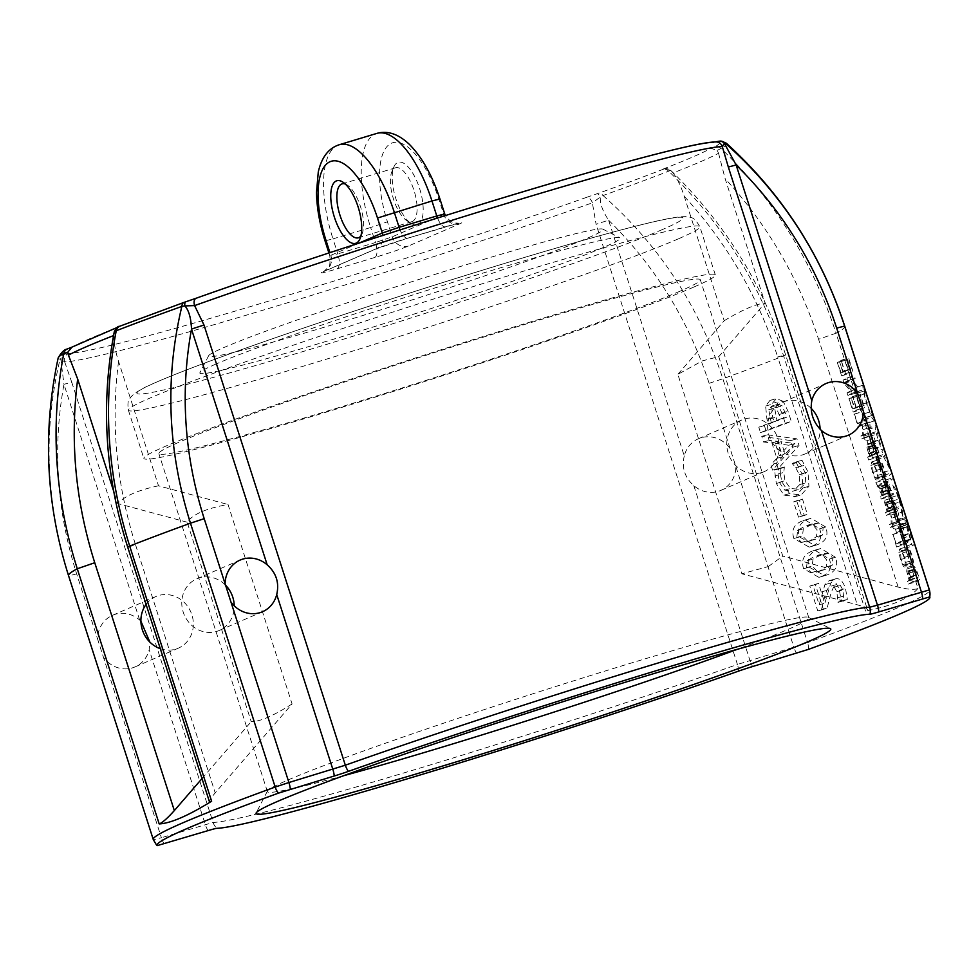 <?xml version="1.0" encoding="UTF-8"?>
<svg xmlns="http://www.w3.org/2000/svg" width="979" height="979" viewBox="0 0 979 979"><rect width="100%" height="100%" fill="white"/><g stroke="black" fill="none" stroke-linecap="round" stroke-linejoin="round"><path stroke-width="0.73" stroke-dasharray="4.89 3.67" d="M761.589 472.588A28.158 25.858 -113.4 0 1 735.205 465.025A28.158 25.858 -113.4 0 1 727.605 437.16A28.158 25.858 -113.4 0 1 741.813 419.967A28.158 25.858 -113.4 0 1 776.726 435.533A28.158 25.858 -113.4 0 1 764.183 471.645A28.158 25.858 -113.4 0 1 761.589 472.588M684.272 455.92C681.568 467.644 684.749 477.544 693.817 485.633A28.158 25.858 66.6 0 0 720.85 490.393A28.158 25.858 66.6 0 0 735.89 466.665L730.04 448.419A28.158 25.858 66.6 0 0 698.48 438.727A28.158 25.858 66.6 0 0 684.272 455.92L608.583 220.177L596.089 224.252L592.368 202.824A349.087 14.673 -17.8 0 1 64.675 361.826A6.755 6.694 89.6 0 1 68.971 353.321A342.332 14.391 162.2 0 0 586.445 197.391A6.755 3.965 -109.5 0 1 592.356 202.824L600.347 197.036A6.755 2.496 71.2 0 0 596.921 193.805L598.512 193.255A345.22 14.514 162.2 0 0 663.04 169.318A6.755 5.531 -111.2 0 1 668.669 171.19A351.069 14.758 -17.8 0 1 603.04 195.531A6.755 4.185 70.3 0 0 598.512 193.255M811.138 408.353A28.158 25.858 66.6 0 0 782.686 402.271A28.158 25.858 66.6 0 0 768.478 419.465A28.158 25.858 66.6 0 0 776.078 447.33A28.158 25.858 66.6 0 0 802.474 454.892A28.158 25.858 66.6 0 0 805.056 453.95A28.158 25.858 66.6 0 0 820.096 429.255M225.109 584.732A28.158 25.858 66.6 0 0 223.848 583.582A28.158 25.858 66.6 0 0 196.816 578.809A28.158 25.858 66.6 0 0 183.709 613.527A28.158 25.858 66.6 0 0 216.604 631.431A28.158 25.858 66.6 0 0 219.186 630.488A28.158 25.858 66.6 0 0 234.226 605.805M146.079 604.398A28.158 25.858 -113.4 0 1 155.942 596.505A28.158 25.858 -113.4 0 1 182.975 601.265A28.158 25.858 -113.4 0 1 178.313 648.171A28.158 25.858 -113.4 0 1 175.73 649.126A28.158 25.858 -113.4 0 1 160.299 648.685M140.903 621.2L139.642 620.025A28.158 25.858 66.6 0 0 112.609 615.265A28.158 25.858 66.6 0 0 97.57 638.993L103.431 657.239A28.158 25.858 66.6 0 0 134.98 666.932A28.158 25.858 66.6 0 0 149.187 649.738L149.86 642.089M64.675 361.838L71.761 382.251L63.965 384.294L60.857 359.599A6.755 6.266 78.2 0 1 65.042 354.068L68.971 353.321M343.69 775.698A284.338 11.956 -17.8 0 1 267.377 791.583A284.338 11.956 -17.8 0 1 267.463 791.02A284.338 11.956 -17.8 0 1 287.802 780.079A284.338 11.956 -17.8 0 1 583.325 677.798A284.338 11.956 -17.8 0 1 808.446 617.333A284.338 11.956 -17.8 0 1 808.838 617.737A284.338 11.956 -17.8 0 1 788.413 629.24A284.338 11.956 -17.8 0 1 737.542 649.236M768.295 566.547L782.784 556.096L718.745 356.65L702.261 360.908L677.86 374.345L741.898 573.792L768.295 566.547M679.903 291.252A284.338 11.956 -17.8 0 1 378.775 395.296A284.338 11.956 -17.8 0 1 158.867 453.607A284.338 11.956 -17.8 0 1 425.938 355.304A284.338 11.956 -17.8 0 1 700.328 279.761A284.338 11.956 -17.8 0 1 679.903 291.252M292.072 703.962C273.19 715.943 259.57 721.841 251.199 721.658L187.16 522.199C192.9 514.183 206.52 508.285 228.046 504.515L292.072 703.962L215.209 792.892C211.244 797.555 209.322 800.492 209.433 801.728M693.781 287.08A300.1 12.617 -17.8 0 1 375.96 396.874A300.1 12.617 -17.8 0 1 143.852 458.417A300.1 12.617 -17.8 0 1 425.743 354.667A300.1 12.617 -17.8 0 1 715.331 274.94A300.1 12.617 -17.8 0 1 693.781 287.08M215.698 364.164A220.716 9.276 162.2 0 0 199.912 372.656A220.716 9.276 162.2 0 0 366.207 329.177A220.716 9.276 162.2 0 0 604.288 247.075A220.716 9.276 162.2 0 0 619.842 237.836A220.716 9.276 162.2 0 0 445.09 284.767A220.716 9.276 162.2 0 0 215.698 364.164M153.238 839.456A407.643 17.133 162.2 0 0 153.422 839.749A13.51 13.498 -42.6 0 0 156.334 844.755M187.16 522.199L117.627 503.512L113.723 491.36M202.004 778.574L251.199 721.658M113.552 335.589A349.087 14.673 -17.8 0 1 113.907 335.454C113.845 342.797 115.387 351.461 118.557 361.41L158.5 485.817L228.046 504.515M158.5 485.817C138.467 490.002 124.835 495.9 117.627 503.512M718.745 356.65L765.076 303.049L725.133 178.643C767.695 225.023 798.84 278.562 818.579 339.248L836.054 333.215L849.013 373.562A407.643 17.133 162.2 0 0 852.917 371.347L848.609 357.947A407.643 17.133 -17.8 0 1 848.193 358.192L851.583 368.753A407.643 17.133 -17.8 0 1 850.58 369.34L847.422 359.501A407.643 17.133 -17.8 0 1 846.957 359.758L850.115 369.609A407.643 17.133 -17.8 0 1 848.56 370.466L845.171 359.917A407.643 17.133 -17.8 0 1 844.706 360.162M915.854 581.771A407.643 17.133 162.2 0 0 919.758 579.556L916.014 568.701L914.337 566.657L914.08 569.019L916.491 578.075A407.643 17.133 -17.8 0 1 914.949 578.919L917.984 588.379C915.059 589.994 908.451 589.566 898.159 587.106L782.784 556.096M663.04 169.318L663.493 168.914A342.332 14.391 162.2 0 0 710.962 148.367L717.179 150.374L718.549 153.262A349.087 14.673 -17.8 0 1 673.05 172.953C677.297 178.606 681.029 186.402 684.248 196.338L724.191 320.745L677.86 374.345M724.191 320.745C742.094 309.902 755.715 304.004 765.076 303.049M673.05 172.953L670.725 170.395L668.669 171.19C721.866 222.661 760.181 284.228 783.628 355.915A407.643 17.133 -17.8 0 1 722.857 378.787L807.577 642.628A407.643 17.133 162.2 0 0 929.512 590.215M663.493 168.914L664.435 168.669C666.687 168.364 668.792 168.939 670.75 170.407L663.493 168.914M726.491 143.35A351.069 14.758 -17.8 0 1 721.095 148.502A6.755 6.62 60.3 0 0 714.597 146.997A345.22 14.514 162.2 0 0 718.268 141.417A6.755 6.718 96.3 0 1 720.336 141.086M715.612 141.906L715.857 141.918A6.755 6.694 -90.4 0 0 713.875 142.236L717.803 141.478A6.755 6.266 -101.8 0 1 718.366 141.319M184.333 302.303A345.22 14.514 162.2 0 0 119.793 326.227L114.262 331.844M70.818 347.618L71.871 347.178A342.332 14.391 162.2 0 1 119.34 326.631L117.15 327.476M113.919 335.454L114.323 332.028M67.208 348.965A6.755 6.62 -119.7 0 1 68.236 348.548A345.22 14.514 162.2 0 0 64.577 354.141A6.755 6.718 -83.7 0 0 60.074 359.134A351.069 14.758 -17.8 0 1 58.177 357.922M64.675 361.826L60.074 359.134C42.954 430.98 45.829 503.23 68.701 575.897A407.643 17.133 -17.8 0 1 68.53 575.603M730.04 448.419L709.126 383.303L722.857 378.787C699.128 306.341 659.197 245.252 603.04 195.531L600.347 197.036C599.76 203.142 602.501 210.852 608.583 220.177M717.179 150.374L721.095 148.502C774.303 199.973 812.619 261.54 836.054 333.215A407.643 17.133 -17.8 0 0 844.804 326.374M412.343 221.499A28.158 11.075 -106.8 0 0 414.154 190.905A28.158 11.075 -106.8 0 0 395.614 167.764A28.158 11.075 -106.8 0 0 391.857 171.717A28.158 11.075 -106.8 0 0 393.142 197.917A28.158 11.075 -106.8 0 0 406.542 220.446A28.158 11.075 -106.8 0 0 411.865 221.67A28.158 11.075 -106.8 0 0 412.343 221.499M417.678 224.583A32.662 12.849 73.2 0 1 410.96 223.371A32.662 12.849 73.2 0 1 395.406 197.232A32.662 12.849 73.2 0 1 393.925 166.846A32.662 12.849 73.2 0 1 417.36 182.375A32.662 12.849 73.2 0 1 417.678 224.583M345.318 184.052A28.158 11.075 73.2 0 1 347.398 185.117A28.158 11.075 73.2 0 1 360.81 207.658A28.158 11.075 73.2 0 1 362.083 233.846A28.158 11.075 73.2 0 1 360.933 235.89M808.458 649.383A13.51 9.129 70 0 0 807.577 642.628L793.847 647.156L735.89 466.665M917.984 588.379C909.552 598.377 892.077 605.94 865.558 611.08L867.431 609.611C866.66 608.081 863.27 606.478 857.274 604.802L741.898 573.792M914.41 566.621L906.946 568.958L906.701 571.32L909.124 580.376L907.545 581.232L908.451 584.084L912.342 581.881L908.61 571.014L906.946 568.958L914.41 566.621M909.283 561.285L910.654 563.941L913.089 565.605L913.713 562.191L911.963 555.02L909.283 548.387L907.007 546.661L906.224 550.125L914.949 578.919M912.93 565.678L905.722 567.906L906.309 564.504L904.547 557.332L901.879 550.7L899.64 548.962L898.881 552.401L900.496 559.633L903.311 566.229L905.551 567.967L912.93 565.678M907.178 546.588L899.64 548.962L907.178 546.588M903.947 544.667A407.643 17.133 162.2 0 0 907.851 542.452L906.933 539.613A407.643 17.133 -17.8 0 1 903.495 541.571L900.423 532.001A407.643 17.133 -17.8 0 1 899.958 532.258L906.701 553.245M897.67 525.099A407.643 17.133 162.2 0 0 899.444 524.132L903.886 530.128L902.871 526.971L899.493 522.394L898.33 512.8L898.575 521.244A407.643 17.133 -17.8 0 1 896.752 522.248L899.958 532.258M893.79 513.033A407.643 17.133 162.2 0 0 897.694 510.818L893.949 499.963L892.273 497.919L892.016 500.281L894.427 509.337A407.643 17.133 -17.8 0 1 892.872 510.181L896.752 522.248M892.334 497.883L884.881 500.22L884.637 502.582L887.06 511.638L885.469 512.494L886.387 515.346L890.278 513.143L886.546 502.276L884.881 500.22L892.334 497.883M888.577 496.781A407.643 17.133 162.2 0 0 892.469 494.566L888.773 483.712L887.207 481.741L887.5 486.832L883.168 480.236L889.311 493.037A407.643 17.133 -17.8 0 1 887.659 493.93L892.872 510.181M880.121 489.133L875.838 482.512L881.944 495.325L880.256 496.243L881.161 499.094L885.065 496.891L881.357 486.025L879.815 484.054L887.268 481.717L879.815 484.054L880.121 489.133L887.5 486.832M881.345 474.264L882.715 476.92L885.151 478.584L885.775 475.17L884.025 467.999L881.345 461.366L879.069 459.64L878.285 463.104L883.339 480.469M884.992 478.658L877.771 480.885L878.371 477.483L876.609 470.324L873.941 463.679L871.689 461.941L870.931 465.38L872.558 472.612L875.373 479.208L877.612 480.946L884.992 478.658M879.24 459.567L871.689 461.941L879.24 459.567M876.009 457.646A407.643 17.133 162.2 0 0 879.913 455.431L876.168 444.576L874.492 442.532L874.223 444.894L876.633 453.962A407.643 17.133 -17.8 0 1 875.091 454.794L878.763 466.237M869.279 456.251L867.688 457.12L868.606 459.959L872.497 457.756L868.752 446.889L867.1 444.845L874.553 442.496L867.1 444.845L866.856 447.195L869.279 456.251L876.633 453.962M869.217 436.487A407.643 17.133 162.2 0 0 870.992 435.508L875.434 441.517L874.418 438.347L871.041 433.77L869.878 424.188L870.123 432.632A407.643 17.133 -17.8 0 1 868.3 433.636L875.091 454.794M865.338 424.421A407.643 17.133 162.2 0 0 869.242 422.206L868.324 419.355A407.643 17.133 -17.8 0 1 864.885 421.325L861.814 411.755A407.643 17.133 -17.8 0 1 861.349 412L868.3 433.636M860.639 409.76A407.643 17.133 162.2 0 0 864.53 407.545L860.235 394.145A407.643 17.133 -17.8 0 1 859.819 394.39L863.209 404.951A407.643 17.133 -17.8 0 1 862.205 405.539L859.036 395.7A407.643 17.133 -17.8 0 1 858.583 395.957L861.74 405.808A407.643 17.133 -17.8 0 1 860.174 406.664L856.784 396.116A407.643 17.133 -17.8 0 1 856.331 396.36L861.349 412M855.328 393.228A407.643 17.133 162.2 0 0 859.232 391.025L857.934 386.974L852.109 380.097A407.643 17.133 162.2 0 0 855.156 378.347L854.3 375.691A407.643 17.133 -17.8 0 1 850.408 377.906L851.351 381.137L857.898 388.651A407.643 17.133 -17.8 0 1 854.471 390.572L856.331 396.36M776.42 463.128L778.158 468.549L799.011 445.433L796.894 438.837L767.328 434.798L769.139 440.44L777.693 441.345L782.625 456.716L776.42 463.128L770.816 464.695L772.553 470.116L792.917 447.183L790.799 440.587L761.723 436.365L763.534 442.006L771.941 442.961L776.873 458.331L770.816 464.695M802.499 499.094A407.643 17.133 -17.8 0 1 799.415 500.257L804.31 515.505A407.643 17.133 162.2 0 0 807.394 514.342L802.499 499.094L796.649 500.758L793.614 501.897L798.509 517.145L801.544 515.994L796.649 500.758M835.442 557.247L820.769 548.509L818.64 549.219C809.523 552.548 806.378 558.532 809.192 567.171L824.685 575.713L826.888 574.979C835.662 571.748 838.514 565.838 835.442 557.247L829.335 558.997L814.834 550.198L812.79 550.871C803.845 554.138 800.785 560.098 803.6 568.726L818.909 577.341L821.038 576.631C829.641 573.474 832.407 567.587 829.335 558.997M876.56 425.412A407.643 17.133 -17.8 0 1 875.397 427.162C874.896 428.031 875.838 432.29 878.224 439.914L880.586 446.962A407.643 17.133 162.2 0 0 881.088 446.571L877.27 432.375A407.643 17.133 162.2 0 0 878.249 430.98L880.99 439.498A407.643 17.133 162.2 0 0 881.014 439.29L876.56 425.412L869.046 427.823L867.92 429.536C867.418 430.393 868.373 434.639 870.759 442.275L873.611 448.933L869.658 436.34L870.747 433.379L873.501 441.688L869.046 427.823M901.524 512.262L903.262 517.683L901.01 501.566L898.893 494.97L892.42 483.932L894.243 489.586L896.421 492.388L901.353 507.771L901.524 512.262L894.06 514.624L895.797 520.045L893.497 503.977L891.379 497.381L884.955 486.294L886.778 491.935L888.932 494.762L893.876 510.145L894.06 514.624M907.68 524.634L904.669 517.744L905.245 522.59L912.342 545.988A407.643 17.133 162.2 0 0 914.447 543.443L907.631 522.272L906.175 518.478L907.692 524.622A407.643 17.133 -17.8 0 1 907.68 524.634L900.19 527.02L897.18 520.118L897.767 524.952L904.877 548.338L906.946 545.854L898.673 520.865L900.19 527.02L907.692 524.622M904.718 517.72L897.18 520.118L904.718 517.72M906.199 518.454L898.673 520.865L906.199 518.454M884.049 448.749A407.643 17.133 -17.8 0 1 881.944 451.295L883.878 457.303L891.661 472.857A407.643 17.133 -17.8 0 1 889.593 475.121L891.196 480.114A407.643 17.133 162.2 0 0 893.301 477.581L890.866 469.969L884.331 455.651A407.643 17.133 162.2 0 0 885.652 453.754L884.049 448.749L876.548 451.16L874.48 453.656L876.413 459.653L884.159 475.256L882.128 477.483L883.731 482.476L885.799 479.979L876.854 458.013L878.151 456.153L876.548 451.16M869.046 401.977L862.793 385.298L863.221 391.196L866.856 404.621L871.567 417.189L874.223 420.909L869.046 401.977L861.532 404.376L855.291 387.684L855.744 393.57L859.391 406.97L864.09 419.55L866.733 423.295L861.532 404.376M862.878 385.224L855.291 387.684L862.878 385.224M874.125 420.97L866.635 423.356L874.125 420.97M818.493 583.398A407.643 17.133 -17.8 0 1 815.409 584.549L823.388 609.391A407.643 17.133 162.2 0 0 827.157 607.983L830.29 595.905C832.248 588.758 834.365 584.977 836.653 584.561L830.681 586.262L834.304 587.119L836.837 591.683L837.975 602.391L841.316 601.106L839.395 590.251C836.764 582.542 833.325 579.36 829.091 580.718L824.905 584.647L819.178 604.765L812.827 584.989L809.804 586.115L817.783 610.957L821.479 609.574L824.489 597.545C826.374 590.423 828.442 586.654 830.681 586.262L836.653 584.561L840.325 585.393L842.882 589.945L843.984 600.665A407.643 17.133 162.2 0 0 847.398 599.368L845.501 588.501C842.87 580.792 839.382 577.634 835.063 579.017L830.792 582.982L824.844 603.186L818.493 583.398L812.827 584.989M835.576 578.846L829.091 580.718L835.576 578.846M825.738 527.02L811.065 518.283L808.935 518.992C799.819 522.321 796.673 528.305 799.488 536.945L814.981 545.487L817.184 544.752C825.958 541.522 828.809 535.611 825.738 527.02L819.631 528.77L805.13 519.971L803.086 520.644C794.14 523.912 791.081 529.872 793.896 538.511L809.205 547.114L811.334 546.417C819.937 543.247 822.703 537.373 819.631 528.77M780.398 474.436L781.915 481.913L789.576 493.563L801.177 494.872L808.923 486.282L807.993 471.939L802.009 460.265A407.643 17.133 -17.8 0 1 798.142 461.745L801.752 465.943L805.313 473.004L805.705 482.867L799.378 489.292L792.464 491.299L784.705 490.1L779.308 482.28L778.085 474.007L778.66 468.562L774.548 470.104L776.323 483.479L783.922 495.154L795.315 496.537L802.89 488.007L801.887 473.689L795.939 462.002L792.158 463.459L795.731 467.656L799.268 474.742L799.696 484.581L793.528 490.956L799.378 489.292L790.42 488.497L784.974 480.701L783.775 472.416L784.375 466.959A407.643 17.133 -17.8 0 1 780.19 468.525L780.398 474.436L774.781 476.002M783.2 401.353L776.433 398.575L771.476 404.388L772.7 417.421L774.156 421.961A407.643 17.133 -17.8 0 1 764.379 425.62L766.104 430.98A407.643 17.133 162.2 0 0 791.301 421.447L788.058 411.327L783.2 401.353L777.13 403.091L769.922 400.46L765.627 406.04L766.912 419.061L768.368 423.601L758.774 427.187L760.499 432.547L785.207 423.197L781.964 413.077L777.13 403.091M718.549 153.262L725.121 178.631M881.161 499.094L888.504 496.818M885.065 496.891L892.469 494.566M880.256 496.243L887.586 493.979M881.944 495.325L889.311 493.037M877.025 486.208L884.367 483.932M880.892 492.07L888.259 489.769M875.838 482.512L883.168 480.236M868.606 459.959L875.936 457.682M872.497 457.756L879.913 455.431M867.688 457.12L875.018 454.843M861.801 438.8L863.613 437.809L868.03 443.83L867.015 440.672L863.662 436.071L862.462 426.501L862.756 434.933L860.896 435.949L861.801 438.8L869.144 436.524M863.613 437.809L870.992 435.508M860.896 435.949L868.226 433.673M862.756 434.933L870.123 432.632M857.934 426.734L861.826 424.519L860.908 421.68L857.543 423.601L854.471 414.031L857.934 426.734L865.265 424.458M861.826 424.519L869.242 422.206M853.945 414.313L861.275 412.037M854.471 414.031L861.814 411.755M853.223 412.073L857.127 409.871L852.819 396.471L855.805 407.264L854.814 407.851L851.204 398.257L854.361 408.108L852.831 408.953L848.928 398.673L853.223 412.073L860.553 409.797M857.127 409.871L864.53 407.545M848.928 398.673L856.258 396.397M849.442 398.392L856.784 396.116M847.924 395.553L851.816 393.338L850.518 389.299L844.755 382.385L847.741 380.672L846.896 378.016L843.005 380.219L844.02 383.413L850.494 390.964L847.068 392.897L847.924 395.553L855.254 393.277M851.816 393.338L859.232 391.025M847.068 392.897L854.398 390.621M850.494 390.964L857.898 388.651M844.02 383.413L851.351 381.137M775.27 443.352L788.719 445.237L779.272 455.786L775.27 443.352L781.083 441.713L794.752 443.511L785.072 454.146L781.083 441.713M779.272 455.786L785.072 454.146M788.719 445.237L794.752 443.511M772.553 470.116L778.158 468.549M776.873 458.331L782.625 456.716M771.941 442.961L777.693 441.345M763.534 442.006L769.139 440.44M761.723 436.365L767.328 434.798M790.799 440.587L796.894 438.837M792.917 447.183L799.011 445.433M793.614 501.897L799.415 500.257M801.544 515.994L807.394 514.342M798.509 517.145L804.31 515.505M806.512 567.649L807.32 560.686L814.54 556.353L822.421 555.007L826.765 559.988L826.203 566.939L819.276 571.149L811.236 572.642L806.512 567.649L812.154 566.07L813.035 559.082L823.204 553.759L828.418 553.294L832.811 558.25L832.211 565.226L825.126 569.497L816.939 571.038L812.154 566.07M837.302 362.475L841.61 375.875L845.501 373.672L841.194 360.272L844.179 371.065L843.188 371.641L839.578 362.059L842.735 371.91L841.206 372.754L837.302 362.475L844.632 360.199M841.61 375.875L848.94 373.599M837.828 362.193L845.171 359.917M841.206 372.754L848.56 370.466M842.735 371.91L850.115 369.609M839.578 362.059L846.957 359.758M840.031 361.802L847.422 359.501M843.188 371.641L850.58 369.34M844.179 371.065L851.583 368.753M840.79 360.505L848.193 358.192M841.194 360.272L848.609 357.947M845.501 373.672L852.917 371.347M852.831 408.953L860.174 406.664M854.361 408.108L861.74 405.808M851.204 398.257L858.583 395.957M851.657 398L859.036 395.7M854.814 407.851L862.205 405.539M855.805 407.264L863.209 404.951M852.415 396.715L859.819 394.39M852.819 396.471L860.235 394.145M862.462 426.501L869.878 424.188M863.429 429.524L870.845 427.199M863.662 436.071L871.041 433.77M867.015 440.672L874.418 438.347M868.03 443.83L875.434 441.517M873.06 472.331L872.644 464.903L880.17 462.541L881.736 463.703L884.783 473.2L884.196 475.61L876.829 477.911C875.691 478.315 874.431 476.455 873.06 472.331M880.402 470.042L880.023 462.614L872.644 464.903L874.333 466.016L876.217 470.532L877.38 475.513L876.829 477.911L884.196 475.61C883.046 476.039 881.773 474.179 880.402 470.042M873.941 463.679L881.345 461.366M878.371 477.483L885.775 475.17M888.969 510.524A399.762 16.802 -17.8 0 1 887.5 511.381L885.86 503.182L893.252 500.869L896.385 508.211A407.643 17.133 -17.8 0 1 894.879 509.08L893.203 500.893L885.811 503.206L888.969 510.524L896.385 508.211M885.652 504.736L893.032 502.435M887.5 511.381L894.879 509.08M890.278 513.143L897.694 510.818M886.387 515.346L893.717 513.069M885.469 512.494L892.799 510.218M887.06 511.638L894.427 509.337M893.081 534.289L896.544 546.98L900.435 544.777L899.517 541.925L896.152 543.859L893.081 534.289L900.423 532.001M892.554 534.571L899.885 532.295M896.152 543.859L903.495 541.571M899.517 541.925L906.933 539.613M900.435 544.777L907.851 542.452M896.544 546.98L903.874 544.703M911.045 579.262A399.762 16.802 -17.8 0 1 909.577 580.119L907.925 571.92L911.045 579.262L918.449 576.949A407.643 17.133 -17.8 0 1 916.956 577.818L915.328 569.607L907.925 571.92L915.279 569.631L918.449 576.949M907.717 573.474L915.096 571.173M909.577 580.119L916.956 577.818M912.342 581.881L919.758 579.556M908.451 584.084L915.781 581.807M907.545 581.232L914.875 578.956M909.124 580.376L916.491 578.075M873.501 441.688L881.014 439.29M873.476 441.896L880.99 439.498M870.747 433.379L878.249 430.98M869.658 436.34L877.135 433.966M873.513 448.639L880.99 446.277M873.611 448.933L881.088 446.571M873.121 449.324L880.586 446.962M889.715 495.925L892.444 501.064L893.717 508.37L889.715 495.925L897.205 493.551L899.946 498.666L901.206 505.984L897.205 493.551M893.717 508.37L901.206 505.984M892.444 501.064L899.946 498.666M895.797 520.045L903.262 517.683M893.876 510.145L901.353 507.771M888.932 494.762L896.421 492.388M886.778 491.935L894.243 489.586M884.955 486.294L892.42 483.932M891.379 497.381L898.893 494.97M893.497 503.977L901.01 501.566M901.194 528.33L905.196 540.714A399.762 16.802 -17.8 0 1 904.89 541.35L900.46 526.482L907.961 524.083L912.709 538.315A407.643 17.133 -17.8 0 1 912.379 538.964L907.949 524.095L900.447 526.494L901.194 528.33L908.696 525.931M905.196 540.714L912.709 538.315M904.89 541.35L912.379 538.964M900.399 528.562L904.669 541.62A399.762 16.802 -17.8 0 1 903.605 542.635L899.003 525.686L906.493 523.312L912.171 539.245A407.643 17.133 -17.8 0 1 911.082 540.273L906.444 523.337L898.955 525.711L900.399 528.562L907.9 526.188M899.432 529.039L906.909 526.665M904.669 541.62L912.171 539.245M903.605 542.635L911.082 540.273M900.117 524.683L907.631 522.272M906.946 545.854L914.447 543.443M904.877 548.338L912.342 545.988M897.767 524.952L905.245 522.59M874.48 453.656L881.944 451.295M878.151 456.153L885.652 453.754M876.854 458.013L884.331 455.651M883.352 472.38L890.866 469.969M885.799 479.979L893.301 477.581M883.731 482.476L891.196 480.114M882.128 477.483L889.593 475.121M884.159 475.256L891.661 472.857M876.413 459.653L883.878 457.303M859.831 406.591C857.433 398.759 856.515 394.317 857.09 393.264L864.665 390.817L869.009 402.161L872.436 415.329L864.934 417.703C864.139 418.057 862.438 414.35 859.831 406.591M867.308 404.229C864.91 396.397 864.004 391.943 864.579 390.878L857.09 393.264L861.508 404.56L864.934 417.703L872.436 415.329C871.616 415.683 869.915 411.988 867.308 404.229M857.335 391.649L864.849 389.25M865.669 417.592L873.17 415.194M900.998 559.339L900.582 551.923L908.108 549.562L909.675 550.724L912.722 560.221L912.134 562.631L904.767 564.932C903.629 565.336 902.369 563.476 900.998 559.339M908.341 557.063L907.961 549.623L900.582 551.923L902.271 553.025L904.155 557.553L905.33 562.521L904.767 564.932L912.134 562.631C910.984 563.047 909.711 561.2 908.341 557.063M901.879 550.7L909.283 548.387M906.309 564.504L913.713 562.191M891.881 518.136L890.914 515.125L891.208 523.545L889.348 524.56L890.254 527.412L892.065 526.421L896.483 532.441L895.467 529.284L892.114 524.695L891.881 518.136L899.297 515.823M890.914 515.125L898.33 512.8M892.114 524.695L899.493 522.394M895.467 529.284L902.871 526.971M896.483 532.441L903.886 530.128M892.065 526.421L899.444 524.132M890.254 527.412L897.584 525.136M889.348 524.56L896.678 522.296M891.208 523.545L898.575 521.244M881.638 488.117L883.756 494.273A399.762 16.802 -17.8 0 1 882.373 495.08L880.733 487.04L888.161 484.715L891.159 491.96A407.643 17.133 -17.8 0 1 889.752 492.78L888.124 484.727L880.733 487.04L881.638 488.117L889.042 485.804M880.537 488.594L887.916 486.294M883.756 494.273L891.159 491.96M882.373 495.08L889.752 492.78M871.188 455.149A399.762 16.802 -17.8 0 1 869.719 455.994L868.079 447.795L875.471 445.494L878.591 452.824A407.643 17.133 -17.8 0 1 877.098 453.693L875.422 445.506L868.03 447.819L871.188 455.149L878.591 452.824M867.871 449.349L875.25 447.048M869.719 455.994L877.098 453.693M857.543 423.601L864.885 421.325M860.908 421.68L868.324 419.355M846.896 378.016L854.3 375.691M843.005 380.219L850.335 377.943M847.741 380.672L855.156 378.347M844.755 382.385L852.109 380.097M850.518 389.299L857.934 386.974M809.804 586.115L815.409 584.549M819.178 604.765L824.844 603.186M822.384 591.646L828.185 590.007M824.905 584.647L830.792 582.982M841.316 601.106L847.398 599.368M837.975 602.391L843.984 600.665M837.877 602.097L843.886 600.372M837.926 597.679L843.959 595.954M821.479 609.574L827.157 607.983M817.783 610.957L823.388 609.391M796.808 537.422L797.616 530.459L804.836 526.139L812.717 524.793L817.061 529.761L816.498 536.712L809.572 540.922L801.532 542.415L796.808 537.422L802.45 535.843L803.331 528.856L813.5 523.532L818.713 523.067L823.106 528.024L822.507 534.999L815.421 539.27L807.234 540.812L802.45 535.843M774.548 470.104L780.19 468.525M778.66 468.562L784.375 466.959M778.782 468.953L784.497 467.35M778.085 474.007L783.775 472.416M799.696 484.581L805.705 482.867M792.292 463.875L798.289 462.174M792.158 463.459L798.142 461.745M795.939 462.002L802.009 460.265M799.011 466.836L805.105 465.098M780.814 418.865A399.762 16.802 -17.8 0 1 771.195 422.524L768.748 409.724L771.623 406.077L777.95 404.254L782.209 405.869L786.859 417.14A407.643 17.133 -17.8 0 1 777.045 420.872L774.622 408.059L777.571 404.376L771.623 406.077L776.188 407.594L780.814 418.865L786.859 417.14M768.748 409.724L774.622 408.059M771.195 422.524L777.045 420.872M785.207 423.197L791.301 421.447M760.499 432.547L766.104 430.98M758.774 427.187L764.379 425.62M768.368 423.601L774.156 421.961M588.269 237.799A207.205 8.713 162.2 0 0 602.856 229.135A207.205 8.713 162.2 0 0 403.201 284.473A207.205 8.713 162.2 0 0 208.649 355.707A207.205 8.713 162.2 0 0 364.763 314.883A207.205 8.713 162.2 0 0 588.269 237.799M164.093 843.874A13.51 5.311 73.2 0 1 161.376 837.73L213.092 822.446A349.087 14.673 162.2 0 0 737.432 664.46L596.089 224.252M738.472 671.141A13.51 7.82 -109.5 0 0 737.432 664.46L793.847 647.156A13.51 5.311 -106.8 0 0 796.563 653.287M693.817 485.633L749.926 660.384A13.51 5.311 -106.8 0 0 752.643 666.528M208.013 830.633A13.51 5.311 -106.8 0 1 205.296 824.489L149.187 649.738M71.761 382.251L213.092 822.446A13.51 13.363 -91.7 0 0 216.861 828.32M139.642 620.025L63.965 384.294C52.487 447.66 56.721 510.854 76.656 573.878L97.57 638.993M678.3 238.876A300.1 12.617 -17.8 0 1 360.48 348.671A300.1 12.617 -17.8 0 1 128.384 410.213A300.1 12.617 -17.8 0 1 410.262 306.464A300.1 12.617 -17.8 0 1 699.863 226.736A300.1 12.617 -17.8 0 1 678.3 238.876M662.281 229.6A286.59 12.042 -17.8 0 1 193.756 382.63A286.59 12.042 -17.8 0 1 373.941 304.628A286.59 12.042 -17.8 0 1 662.281 229.6M898.159 587.106L818.579 339.248M71.871 347.178L68.236 348.548M586.445 197.391L596.921 193.805M710.962 148.367L714.597 146.997M118.557 361.41C110.676 423.001 116.366 484.213 135.628 545.034L127.674 547.016M76.656 573.878L68.701 575.897L153.422 839.749L161.376 837.73L103.431 657.239M709.126 383.303C688.653 320.427 655.135 266.055 608.583 220.189M374.688 257.489L337.021 268.846A27.02 1.138 -17.8 0 1 323.046 271.77L374.541 249.474A27.02 1.138 -17.8 0 1 408.145 238.056L445.812 226.7A27.02 1.138 -17.8 0 1 459.8 223.787L408.292 246.072A27.02 1.138 -17.8 0 1 374.688 257.489A13.51 5.311 73.2 0 0 375.471 242.511L392.273 236.808L443.781 214.511L438.959 199.52A70.941 27.901 -106.8 0 0 391.539 143.179A70.941 27.901 -106.8 0 0 387.451 221.805L392.273 236.808A13.51 12.409 66.6 0 0 408.292 246.072M359.036 243.11L330.804 255.323L329.947 252.631M865.558 611.08L783.628 355.915L785.66 354.936L777.705 356.943L857.274 604.802M849.013 373.562L850.408 377.906M337.021 268.846A13.51 5.311 -106.8 0 0 337.804 253.867L375.471 242.511L370.649 227.52L387.451 221.805M323.046 271.77A13.51 12.409 66.6 0 0 324.282 271.318A13.51 12.409 66.6 0 0 330.804 255.323L337.804 253.867L332.982 238.864L370.649 227.52A84.463 33.213 73.2 0 1 376.939 133.377M374.541 249.474A13.51 12.409 66.6 0 0 375.789 249.021A13.51 12.409 66.6 0 0 382.862 235.401M444.747 213.96L443.781 214.511A13.51 12.409 66.6 0 0 459.8 223.787M408.145 238.056A13.51 5.311 73.2 0 1 407.925 238.142A13.51 5.311 73.2 0 1 400.056 229.894M437.527 218.036A13.51 5.311 -106.8 0 0 445.592 226.785A13.51 5.311 -106.8 0 0 445.812 226.7M439.926 198.97L438.959 199.52M339.272 144.733A84.463 33.213 -106.8 0 0 332.982 238.864L325.028 240.871M684.26 196.326C726.81 242.731 757.954 296.27 777.705 356.943M851.485 381.272L854.471 390.572M884.526 484.164L887.659 493.93M872.558 472.612L879.864 470.348M875.373 479.208L882.715 476.92M870.931 465.38L878.285 463.104M135.628 545.034L215.209 792.892M807.32 560.686L813.035 559.082M822.421 555.007L828.418 553.294M826.203 566.939L832.211 565.226M819.276 571.149L825.126 569.497M811.236 572.642L816.939 571.038M812.79 550.871L818.64 549.219M821.038 576.631L826.888 574.979M803.6 568.726L809.192 567.171M874.333 466.016L881.736 463.703M876.217 470.532L883.621 468.219M877.38 475.513L884.783 473.2M876.609 470.324L884.025 467.999M886.852 504.43L894.255 502.117M888.222 508.162L895.626 505.849M886.876 509.435L894.255 507.134M886.546 502.276L893.949 499.963M888.553 507.758L895.956 505.433M886.276 509.227L893.643 506.926M884.637 502.582L892.016 500.281M908.928 573.168L916.332 570.855M910.286 576.9L917.69 574.587M908.953 578.173L916.332 575.872M908.61 571.014L916.014 568.701M910.617 576.496L918.033 574.171M908.353 577.953L915.72 575.664M906.701 571.32L914.08 569.019M867.92 429.536L875.397 427.162M869.793 434.749L877.27 432.375M871.445 442.63L878.909 440.269M870.759 442.275L878.224 439.914M901.01 529.027L908.512 526.641M903.556 535.586L911.057 533.188M902.932 535.28L910.433 532.894M902.724 535.55L910.213 533.163M902.21 538.303L909.687 535.941M903.519 535.183L911.021 532.772M901.169 536.786L908.634 534.436M858.583 395.859L866.085 393.46M861.508 404.56L869.009 402.161M864.31 413.713L871.824 411.315M864.09 419.55L871.567 417.189M859.391 406.97L866.856 404.621M855.744 393.57L863.221 391.196M902.271 553.025L909.675 550.724M904.155 557.553L911.559 555.24M905.33 562.521L912.722 560.221M904.547 557.332L911.963 555.02M903.311 566.229L910.654 563.941M900.496 559.633L907.802 557.369M898.881 552.401L906.224 550.125M882.85 491.446L890.254 489.133M881.577 492.584L888.956 490.283M881.357 486.025L888.773 483.712M883.291 491.372L890.694 489.047M869.071 449.043L876.474 446.73M870.429 452.787L877.833 450.462M869.095 454.048L876.474 451.76M868.752 446.889L876.168 444.576M870.772 452.371L878.175 450.059M868.495 453.84L875.862 451.539M866.856 447.195L874.223 444.894M839.395 590.251L845.501 588.501M836.837 591.683L842.882 589.945M834.304 587.119L840.325 585.393M824.489 597.545L830.29 595.905M797.616 530.459L803.331 528.856M812.717 524.793L818.713 523.067M816.498 536.712L822.507 534.999M809.572 540.922L815.421 539.27M801.532 542.415L807.234 540.812M803.086 520.644L808.935 518.992M811.334 546.417L817.184 544.752M793.896 538.511L799.488 536.945M776.323 483.479L781.915 481.913M779.308 482.28L784.974 480.701M784.705 490.1L790.42 488.497M799.268 474.742L805.313 473.004M795.731 467.656L801.752 465.943M801.887 473.689L807.993 471.939M802.89 488.007L808.923 486.282M795.315 496.537L801.177 494.872M783.922 495.154L789.576 493.563M776.188 407.594L782.209 405.869M779.394 414.435L785.427 412.697M770.02 418.877L775.87 417.213M769.922 400.46L775.882 398.759M781.964 413.077L788.058 411.327M766.912 419.061L772.7 417.421M765.627 406.04L771.476 404.388M720.85 490.393L764.183 471.645M698.48 438.727L741.813 419.967M805.056 453.95L848.389 435.19M782.686 402.271L826.019 383.523M219.186 630.488L262.519 611.728M196.816 578.809L240.149 560.061M134.98 666.932L178.313 648.171M112.609 615.265L155.942 596.505M808.838 617.737L700.328 279.761M267.377 791.583L158.867 453.607M715.331 274.94L699.863 226.736C692.924 214.744 690.941 218.427 685.655 216.64L680.858 216.763C672.903 217.485 659.858 220.116 641.722 224.644C592.638 236.93 524.242 256.89 436.561 284.51C372.106 304.897 312.754 324.6 258.493 343.629C201.025 363.833 162.759 378.616 143.693 387.978L134.294 393.546L130.452 397.486C129.877 399.701 126.854 399.016 128.384 410.213L143.852 458.417M406.542 220.446L410.96 223.371M391.857 171.717L393.925 166.846M395.614 167.764L342.087 183.893M411.865 221.67L358.326 237.799M347.398 185.117L342.993 182.192M362.083 233.846L360.015 238.717M267.463 791.02L256.18 812.925M808.446 617.333L830.376 628.579M328.907 252.974L329.837 255.874C330.241 263.327 329.801 267.022 328.528 266.961L323.829 271.513L375.789 249.021L407.925 238.142L458.747 223.188L454.244 222.894L450.316 221.193L445.384 215.576M670.737 170.407C724.056 222.013 762.36 283.531 785.647 354.936L867.431 609.611M817.245 555.448L823.204 553.759M816.058 572.226L821.809 570.61M814.834 550.198L820.769 548.509M818.909 577.341L824.685 575.713M807.54 525.233L813.5 523.532M806.353 541.999L812.105 540.384M805.13 519.971L811.065 518.283M809.205 547.114L814.981 545.487M794.091 496.94L799.904 495.301M770.461 400.276L776.433 398.575M208.649 355.707L199.912 372.656M602.856 229.135L619.842 237.836"/><path stroke-width="1.47" d="M820.096 429.255A28.158 25.858 66.6 0 0 811.138 408.353M811.811 400.717A28.158 25.858 -113.4 0 1 826.019 383.523A28.158 25.858 -113.4 0 1 857.58 393.215L863.429 411.461A28.158 25.858 -113.4 0 1 848.389 435.19A28.158 25.858 -113.4 0 1 821.357 430.43C812.986 422.035 809.804 412.135 811.811 400.717L736.122 164.974L728.327 167.017L869.658 607.225A349.087 14.673 162.2 0 0 345.33 765.211L203.987 325.016L194.601 305.595A349.087 14.673 -17.8 0 1 722.294 146.581A6.755 6.694 -90.4 0 0 715.857 141.906M234.226 605.805A28.158 25.858 66.6 0 0 225.109 584.732M267.181 564.822C276.249 572.911 279.431 582.811 276.727 594.534A28.158 25.858 -113.4 0 1 262.519 611.728A28.158 25.858 -113.4 0 1 230.958 602.036L225.109 583.79A28.158 25.858 -113.4 0 1 240.149 560.061A28.158 25.858 -113.4 0 1 267.181 564.822L191.492 329.079L203.987 325.016M160.299 648.685A28.158 25.858 -113.4 0 1 146.079 604.398M149.86 642.089L140.903 621.2M929.671 596.909A405.832 17.059 -17.8 0 1 929.866 597.631A405.832 17.059 -17.8 0 1 808.458 649.383L752.643 666.528A15.321 0.649 162.2 0 0 738.472 671.141A347.276 14.599 -17.8 0 1 216.861 828.32A15.321 0.649 162.2 0 0 208.013 830.633L157.203 845.623A405.832 17.059 -17.8 0 1 278.428 793.149L334.243 776.004A15.321 0.649 162.2 0 0 348.402 771.379A347.276 14.599 -17.8 0 1 870.013 614.212A15.321 0.649 162.2 0 0 878.861 611.887L929.671 596.909A13.51 13.498 137.4 0 0 929.34 589.921L877.465 605.181L821.357 430.43M157.203 845.623L157.203 845.623A13.51 13.498 -42.6 0 1 156.334 844.755A13.51 13.51 0 0 0 157.203 845.623M809.119 641.208A301.789 12.69 162.2 0 0 830.376 628.579A301.789 12.69 162.2 0 0 539.564 709.188A301.789 12.69 162.2 0 0 256.18 812.925A301.789 12.69 162.2 0 0 483.577 753.475A301.789 12.69 162.2 0 0 809.119 641.208M737.542 649.236A284.338 11.956 -17.8 0 1 343.69 775.698M278.428 793.149A13.51 9.129 -110 0 1 275.185 787.043A407.643 17.133 162.2 0 0 153.238 839.456L156.334 844.755M71.871 347.178L67.894 352.122L68.42 355.144L77.684 379.093L113.723 491.36M153.238 839.456L68.53 575.603C45.891 503.952 42.44 431.396 58.177 357.922A351.069 14.758 -17.8 0 1 63.794 353.456C50.113 425.082 54.604 496.855 77.268 568.762L159.198 823.926C162.281 822.813 167.323 818.371 174.335 810.588L202.004 778.574M720.336 141.086A6.755 6.718 96.3 0 1 724.827 142.812A351.069 14.758 -17.8 0 1 726.491 143.35L721.07 141.123L718.464 141.294A6.755 6.266 -101.8 0 0 718.366 141.319M713.875 142.236A342.332 14.391 162.2 0 0 196.387 298.154A6.755 3.965 70.5 0 0 196.204 298.216L185.802 301.777A6.755 2.496 -108.8 0 1 185.912 301.752L184.333 302.303A6.755 4.185 -109.7 0 0 184.125 302.364A6.755 4.185 -109.7 0 1 184.125 302.364L119.414 326.362A6.755 5.531 68.8 0 0 119.414 326.362A6.755 5.531 68.8 0 0 116.232 330.755A351.069 14.758 -17.8 0 1 181.849 306.427A6.755 4.185 -109.7 0 1 184.113 302.364L185.802 301.777A6.755 2.496 -108.8 0 0 184.872 305.913L194.601 305.583A6.755 3.965 70.5 0 1 196.192 298.216C303.833 259.888 463.397 208.588 574.661 176.55C624.92 162.037 662.93 151.953 688.678 146.275C701.38 143.46 710.448 142.004 715.882 141.906M119.793 326.227A6.755 5.531 68.8 0 0 119.426 326.362C117.81 326.154 116.097 327.977 114.262 331.808L116.232 330.755C102.55 402.369 107.041 474.142 129.693 546.062A407.643 17.133 -17.8 0 1 190.464 523.19L204.195 518.674C184.248 455.639 180.014 392.444 191.505 329.091C191.04 318.028 188.825 310.294 184.872 305.913L181.849 306.427C164.717 378.237 167.593 450.487 190.464 523.19L275.185 787.043L288.915 782.527L230.958 602.036M67.894 352.122L63.794 353.456A6.755 6.62 -119.7 0 1 66.951 349.099A6.755 6.62 -119.7 0 1 66.964 349.099A6.755 6.62 -119.7 0 1 67.208 348.965M728.327 167.017L722.294 146.581L724.362 143.35A6.755 6.266 -101.8 0 0 718.464 141.294L715.429 141.931M836.666 328.1C816.192 265.236 782.686 210.864 736.122 164.974L724.362 143.35L724.827 142.812C780.985 192.569 820.916 253.659 844.62 326.08L836.666 328.1L857.58 393.215M360.933 235.89A28.158 11.075 73.2 0 1 358.803 237.628A28.158 11.075 73.2 0 1 358.326 237.799A28.158 11.075 73.2 0 1 339.603 214.046A28.158 11.075 73.2 0 1 342.087 183.893A28.158 11.075 73.2 0 1 345.318 184.052M356.221 243.11A32.662 12.849 -106.8 0 0 360.015 238.717A32.662 12.849 -106.8 0 0 358.547 208.331A32.662 12.849 -106.8 0 0 342.993 182.192A32.662 12.849 -106.8 0 0 332.334 209.518A32.662 12.849 -106.8 0 0 356.221 243.11M159.198 823.926C170.652 823.327 188.127 815.764 211.623 801.226L209.433 801.728L127.674 547.041L129.693 546.062L211.623 801.226M863.429 411.461L921.386 591.94A13.51 5.311 -106.8 0 1 922.781 598.658M929.866 597.631L929.512 590.215A407.643 17.133 162.2 0 0 929.34 589.921L844.62 326.08A407.643 17.133 -17.8 0 1 844.804 326.374C821.503 254.932 782.062 193.928 726.491 143.35M348.402 771.379A13.51 7.82 -109.5 0 1 345.33 765.211L288.915 782.527A13.51 5.311 73.2 0 1 290.322 789.233M276.727 594.534L332.836 769.286A13.51 5.311 -106.8 0 1 334.243 776.004M870.013 614.212A13.51 13.363 -91.7 0 0 869.658 607.225L877.465 605.181A13.51 5.311 -106.8 0 1 878.861 611.887M174.335 810.588L94.755 562.729C75.481 501.909 69.79 440.697 77.684 379.106M68.42 355.144A349.087 14.673 -17.8 0 1 113.552 335.589M196.387 298.154L185.912 301.752M68.53 575.603A407.643 17.133 -17.8 0 1 77.268 568.762L94.755 562.729M329.947 252.631L325.995 240.332A70.941 27.901 73.2 0 1 330.082 161.694A70.941 27.901 73.2 0 1 377.502 218.036L382.312 233.026L359.036 243.11M225.109 583.79L204.195 518.674M382.862 235.401A13.51 12.409 66.6 0 0 382.312 233.026L399.114 227.324L394.304 212.321A84.463 33.213 -106.8 0 0 339.272 144.733L376.939 133.377A84.463 33.213 73.2 0 1 431.972 200.976L439.926 198.97C432.351 175.62 422.206 157.46 409.503 144.5C398.575 134.062 387.721 130.354 376.939 133.377M400.056 229.894A13.51 5.311 73.2 0 1 399.114 227.324L436.781 215.967A13.51 5.311 -106.8 0 0 437.527 218.036M445.384 215.576L444.747 213.96L436.781 215.967L431.972 200.976L377.502 218.036M328.907 252.974L325.028 240.871L325.995 240.332M70.818 347.618L117.15 327.476M58.177 357.922C61.261 352.538 64.186 349.589 66.951 349.099L71.626 347.264M127.674 547.041C105.047 475.439 100.58 403.691 114.274 331.82M929.512 590.215L844.804 326.374M444.747 213.96L439.926 198.97M325.028 240.871C319.668 224.044 316.817 207.927 316.486 192.557L318.273 172.035C321.614 157.276 328.614 148.172 339.272 144.733"/></g></svg>
